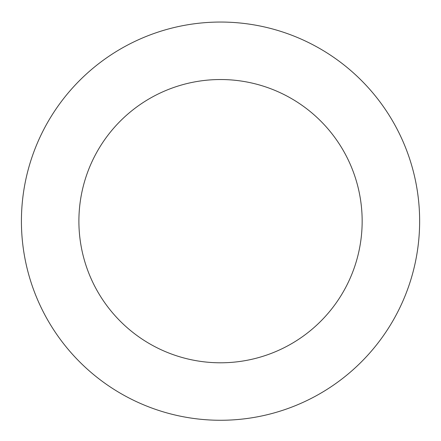 <?xml version="1.0" encoding="UTF-8"?>
<svg xmlns="http://www.w3.org/2000/svg" width="441" height="441" viewBox="0 0 441 441"><rect width="100%" height="100%" fill="white"/><g stroke="black" fill="none" stroke-linecap="round" stroke-linejoin="round"><path stroke-width="0.66" d="M285.707 33.02A199.112 199.112 0 0 0 25.005 258.784A199.112 199.112 0 0 0 350.871 371.68A199.112 199.112 0 0 0 285.707 33.02M266.893 87.335A141.633 141.633 0 0 0 81.447 247.925A141.633 141.633 0 0 0 313.242 328.231A141.633 141.633 0 0 0 266.893 87.335"/></g></svg>
